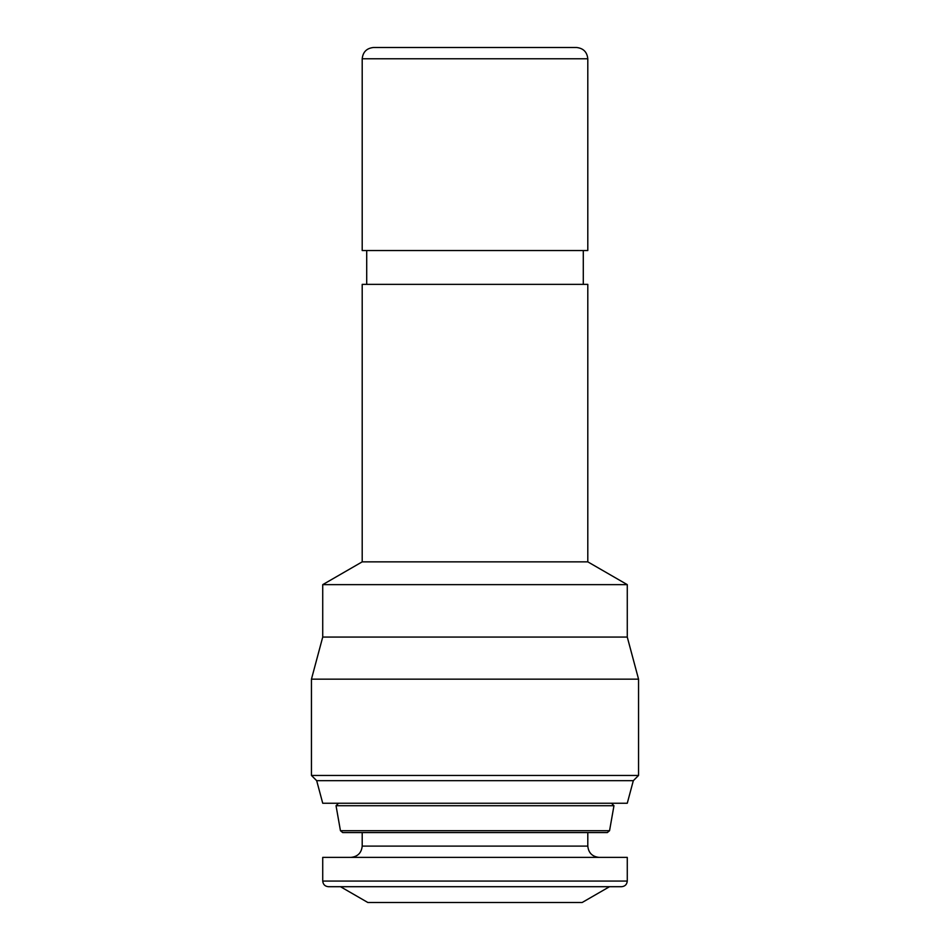 <?xml version="1.0" encoding="UTF-8"?>
<svg xmlns="http://www.w3.org/2000/svg" width="950" height="950" viewBox="0 0 950 950"><rect width="100%" height="100%" fill="white"/><g stroke="black" fill="none" stroke-linecap="round" stroke-linejoin="round"><path stroke-width="1.43" d="M587.801 58.781L587.801 250.539L362.199 250.539L362.199 58.781C362.924 51.977 366.676 48.212 373.481 47.5L576.519 47.5C583.324 48.212 587.076 51.977 587.801 58.781L362.199 58.781M583.288 284.371L583.288 250.539M366.712 284.371L366.712 250.539M587.801 561.854L362.199 561.854L362.199 284.371L587.801 284.371L587.801 561.854L627.273 584.642L322.727 584.642L362.199 561.854M627.273 584.642L627.273 637.07L322.727 637.07L322.727 584.642M322.727 637.07L311.446 679.167L638.554 679.167L627.273 637.07M633.318 780.674L316.683 780.674L322.727 803.237L627.273 803.237L633.318 780.674L638.554 775.449L311.446 775.449L311.446 679.167M638.554 775.449L638.554 679.167M316.683 780.674L311.446 775.449M338.521 803.237L336.039 805.719L613.961 805.719L611.479 803.237M609.556 830.704L340.444 830.704L342.665 832.568L607.335 832.568L609.556 830.704L613.961 805.719M340.444 830.704L336.039 805.719M599.082 857.387C592.278 856.663 588.513 852.898 587.801 846.106L587.801 832.568M350.918 857.387C357.723 856.663 361.487 852.898 362.199 846.106L362.199 832.568M627.273 881.066L627.273 857.387L322.727 857.387L322.727 881.066C323.083 884.474 324.959 886.35 328.367 886.706L621.633 886.706C625.041 886.35 626.917 884.474 627.273 881.066L322.727 881.066M609.508 886.706L582.16 902.5L367.84 902.5L340.492 886.706M587.801 846.106L362.199 846.106"/></g></svg>
